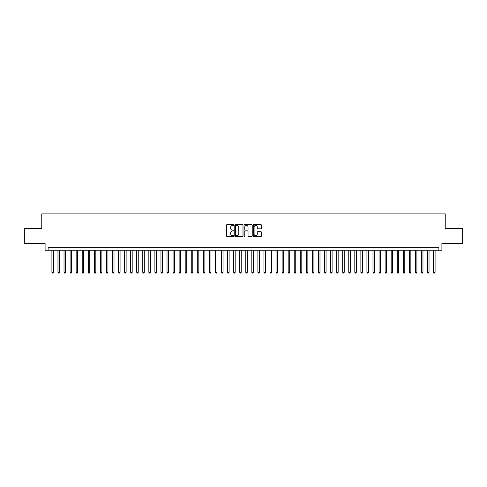 <?xml version="1.0" encoding="UTF-8"?>
<svg xmlns="http://www.w3.org/2000/svg" width="487" height="487" viewBox="0 0 487 487"><rect width="100%" height="100%" fill="white"/><g stroke="black" fill="none" stroke-linecap="round" stroke-linejoin="round"><path stroke-width="0.73" d="M233.809 225.037A0.414 0.414 0 0 0 233.389 224.623L227.076 224.623A0.597 0.597 0 0 0 226.479 225.213L226.479 235.915A0.597 0.597 0 0 0 227.076 236.512L233.389 236.512A0.414 0.414 0 0 0 233.809 236.098A0.414 0.414 0 0 0 233.389 235.678L232.573 235.678A1.905 1.905 0 0 1 230.674 233.778L230.674 232.883A1.905 1.905 0 0 1 232.573 230.984L233.389 230.984A0.414 0.414 0 0 0 233.809 230.564A0.414 0.414 0 0 0 233.389 230.15L232.573 230.15A1.905 1.905 0 0 1 230.674 228.245L230.674 227.356A1.905 1.905 0 0 1 232.573 225.451L233.389 225.451A0.414 0.414 0 0 0 233.809 225.037M260.88 228.811A0.597 0.597 0 0 0 261.47 228.214L261.47 225.213A0.597 0.597 0 0 0 260.88 224.623L253.861 224.623A0.597 0.597 0 0 0 253.264 225.213L253.264 235.915A0.597 0.597 0 0 0 253.861 236.512L260.88 236.512A0.597 0.597 0 0 0 261.47 235.915L261.47 232.293A0.597 0.597 0 0 0 260.88 231.696L257.873 231.696A0.597 0.597 0 0 0 257.282 232.293L257.282 234.089A1.589 1.589 0 0 1 255.687 235.678A1.589 1.589 0 0 1 254.098 234.089L254.098 227.045A1.589 1.589 0 0 1 255.687 225.451A1.589 1.589 0 0 1 257.282 227.045L257.282 228.214A0.597 0.597 0 0 0 257.873 228.811L260.88 228.811M438.872 250.257L441.904 250.257L441.904 243.591L462.65 243.591L462.65 228.446L445.234 228.446L445.234 213.909L41.766 213.909L41.766 228.446L24.35 228.446L24.35 243.591L45.096 243.591L45.096 250.257L438.872 250.257L438.872 247.226L48.128 247.226L48.128 250.257M242.983 225.213A0.597 0.597 0 0 0 242.386 224.623L235.367 224.623A0.597 0.597 0 0 0 234.777 225.213L234.777 235.915A0.597 0.597 0 0 0 235.367 236.512L242.386 236.512A0.597 0.597 0 0 0 242.983 235.915L242.983 225.213M244.614 224.623L251.633 224.623A0.597 0.597 0 0 1 252.223 225.213L252.223 235.915A0.597 0.597 0 0 1 251.633 236.512L248.632 236.512A0.597 0.597 0 0 1 248.035 235.915L248.035 231.575A0.597 0.597 0 0 0 247.439 230.984L245.448 230.984A0.597 0.597 0 0 0 244.851 231.575L244.851 236.098A0.414 0.414 0 0 1 244.437 236.512A0.414 0.414 0 0 1 244.017 236.098L244.017 225.213A0.597 0.597 0 0 1 244.614 224.623M236.025 225.451A0.414 0.414 0 0 0 235.605 225.871L235.605 235.264A0.414 0.414 0 0 0 236.025 235.678L236.883 235.678A1.905 1.905 0 0 0 238.788 233.778L238.788 227.356A1.905 1.905 0 0 0 236.883 225.451L236.025 225.451M248.035 227.07A1.589 1.589 0 0 0 246.446 225.481A1.589 1.589 0 0 0 244.851 227.07L244.851 229.554A0.597 0.597 0 0 0 245.448 230.15L247.439 230.15A0.597 0.597 0 0 0 248.035 229.554L248.035 227.07M51.914 250.257L51.914 272.306L53.43 272.306L53.43 250.257M53.43 272.306L52.973 273.091L52.371 273.091L51.914 272.306M57.971 250.257L57.971 272.306L59.487 272.306L59.487 250.257M59.487 272.306L59.03 273.091L58.428 273.091L57.971 272.306M64.028 250.257L64.028 272.306L65.544 272.306L65.544 250.257M65.544 272.306L65.088 273.091L64.485 273.091L64.028 272.306M70.085 250.257L70.085 272.306L71.601 272.306L71.601 250.257M71.601 272.306L71.151 273.091L70.542 273.091L70.085 272.306M76.149 250.257L76.149 272.306L77.658 272.306L77.658 250.257M77.658 272.306L77.208 273.091L76.599 273.091L76.149 272.306M82.206 250.257L82.206 272.306L83.721 272.306L83.721 250.257M83.721 272.306L83.265 273.091L82.656 273.091L82.206 272.306M88.263 250.257L88.263 272.306L89.778 272.306L89.778 250.257M89.778 272.306L89.322 273.091L88.719 273.091L88.263 272.306M94.32 250.257L94.32 272.306L95.836 272.306L95.836 250.257M95.836 272.306L95.379 273.091L94.776 273.091L94.32 272.306M100.377 250.257L100.377 272.306L101.893 272.306L101.893 250.257M101.893 272.306L101.436 273.091L100.833 273.091L100.377 272.306M106.434 250.257L106.434 272.306L107.95 272.306L107.95 250.257M107.95 272.306L107.499 273.091L106.89 273.091L106.434 272.306M112.497 250.257L112.497 272.306L114.007 272.306L114.007 250.257M114.007 272.306L113.556 273.091L112.947 273.091L112.497 272.306M118.554 250.257L118.554 272.306L120.07 272.306L120.07 250.257M120.07 272.306L119.613 273.091L119.005 273.091L118.554 272.306M124.611 250.257L124.611 272.306L126.127 272.306L126.127 250.257M126.127 272.306L125.67 273.091L125.068 273.091L124.611 272.306M130.668 250.257L130.668 272.306L132.184 272.306L132.184 250.257M132.184 272.306L131.727 273.091L131.125 273.091L130.668 272.306M136.725 250.257L136.725 272.306L138.241 272.306L138.241 250.257M138.241 272.306L137.784 273.091L137.182 273.091L136.725 272.306M142.782 250.257L142.782 272.306L144.298 272.306L144.298 250.257M144.298 272.306L143.848 273.091L143.239 273.091L142.782 272.306M148.845 250.257L148.845 272.306L150.355 272.306L150.355 250.257M150.355 272.306L149.905 273.091L149.296 273.091L148.845 272.306M154.903 250.257L154.903 272.306L156.418 272.306L156.418 250.257M156.418 272.306L155.962 273.091L155.353 273.091L154.903 272.306M160.96 250.257L160.96 272.306L162.475 272.306L162.475 250.257M162.475 272.306L162.019 273.091L161.416 273.091L160.96 272.306M167.017 250.257L167.017 272.306L168.532 272.306L168.532 250.257M168.532 272.306L168.076 273.091L167.473 273.091L167.017 272.306M173.074 250.257L173.074 272.306L174.59 272.306L174.59 250.257M174.59 272.306L174.133 273.091L173.53 273.091L173.074 272.306M179.131 250.257L179.131 272.306L180.647 272.306L180.647 250.257M180.647 272.306L180.196 273.091L179.587 273.091L179.131 272.306M185.194 250.257L185.194 272.306L186.704 272.306L186.704 250.257M186.704 272.306L186.253 273.091L185.644 273.091L185.194 272.306M191.251 250.257L191.251 272.306L192.767 272.306L192.767 250.257M192.767 272.306L192.31 273.091L191.701 273.091L191.251 272.306M197.308 250.257L197.308 272.306L198.824 272.306L198.824 250.257M198.824 272.306L198.367 273.091L197.765 273.091L197.308 272.306M203.365 250.257L203.365 272.306L204.881 272.306L204.881 250.257M204.881 272.306L204.424 273.091L203.822 273.091L203.365 272.306M209.422 250.257L209.422 272.306L210.938 272.306L210.938 250.257M210.938 272.306L210.481 273.091L209.879 273.091L209.422 272.306M215.479 250.257L215.479 272.306L216.995 272.306L216.995 250.257M216.995 272.306L216.545 273.091L215.936 273.091L215.479 272.306M221.542 250.257L221.542 272.306L223.052 272.306L223.052 250.257M223.052 272.306L222.602 273.091L221.993 273.091L221.542 272.306M227.599 250.257L227.599 272.306L229.109 272.306L229.109 250.257M229.109 272.306L228.659 273.091L228.05 273.091L227.599 272.306M233.657 250.257L233.657 272.306L235.172 272.306L235.172 250.257M235.172 272.306L234.716 273.091L234.107 273.091L233.657 272.306M239.714 250.257L239.714 272.306L241.229 272.306L241.229 250.257M241.229 272.306L240.773 273.091L240.17 273.091L239.714 272.306M245.771 250.257L245.771 272.306L247.286 272.306L247.286 250.257M247.286 272.306L246.83 273.091L246.227 273.091L245.771 272.306M251.828 250.257L251.828 272.306L253.343 272.306L253.343 250.257M253.343 272.306L252.893 273.091L252.284 273.091L251.828 272.306M257.891 250.257L257.891 272.306L259.401 272.306L259.401 250.257M259.401 272.306L258.95 273.091L258.341 273.091L257.891 272.306M263.948 250.257L263.948 272.306L265.458 272.306L265.458 250.257M265.458 272.306L265.007 273.091L264.398 273.091L263.948 272.306M270.005 250.257L270.005 272.306L271.521 272.306L271.521 250.257M271.521 272.306L271.064 273.091L270.455 273.091L270.005 272.306M276.062 250.257L276.062 272.306L277.578 272.306L277.578 250.257M277.578 272.306L277.121 273.091L276.519 273.091L276.062 272.306M282.119 250.257L282.119 272.306L283.635 272.306L283.635 250.257M283.635 272.306L283.178 273.091L282.576 273.091L282.119 272.306M288.176 250.257L288.176 272.306L289.692 272.306L289.692 250.257M289.692 272.306L289.235 273.091L288.633 273.091L288.176 272.306M294.233 250.257L294.233 272.306L295.749 272.306L295.749 250.257M295.749 272.306L295.299 273.091L294.69 273.091L294.233 272.306M300.296 250.257L300.296 272.306L301.806 272.306L301.806 250.257M301.806 272.306L301.356 273.091L300.747 273.091L300.296 272.306M306.353 250.257L306.353 272.306L307.869 272.306L307.869 250.257M307.869 272.306L307.413 273.091L306.804 273.091L306.353 272.306M312.411 250.257L312.411 272.306L313.926 272.306L313.926 250.257M313.926 272.306L313.47 273.091L312.867 273.091L312.411 272.306M318.468 250.257L318.468 272.306L319.983 272.306L319.983 250.257M319.983 272.306L319.527 273.091L318.924 273.091L318.468 272.306M324.525 250.257L324.525 272.306L326.04 272.306L326.04 250.257M326.04 272.306L325.584 273.091L324.981 273.091L324.525 272.306M330.582 250.257L330.582 272.306L332.097 272.306L332.097 250.257M332.097 272.306L331.647 273.091L331.038 273.091L330.582 272.306M336.645 250.257L336.645 272.306L338.155 272.306L338.155 250.257M338.155 272.306L337.704 273.091L337.095 273.091L336.645 272.306M342.702 250.257L342.702 272.306L344.218 272.306L344.218 250.257M344.218 272.306L343.761 273.091L343.152 273.091L342.702 272.306M348.759 250.257L348.759 272.306L350.275 272.306L350.275 250.257M350.275 272.306L349.818 273.091L349.216 273.091L348.759 272.306M354.816 250.257L354.816 272.306L356.332 272.306L356.332 250.257M356.332 272.306L355.875 273.091L355.273 273.091L354.816 272.306M360.873 250.257L360.873 272.306L362.389 272.306L362.389 250.257M362.389 272.306L361.932 273.091L361.33 273.091L360.873 272.306M366.93 250.257L366.93 272.306L368.446 272.306L368.446 250.257M368.446 272.306L367.995 273.091L367.387 273.091L366.93 272.306M372.993 250.257L372.993 272.306L374.503 272.306L374.503 250.257M374.503 272.306L374.053 273.091L373.444 273.091L372.993 272.306M379.05 250.257L379.05 272.306L380.566 272.306L380.566 250.257M380.566 272.306L380.11 273.091L379.501 273.091L379.05 272.306M385.107 250.257L385.107 272.306L386.623 272.306L386.623 250.257M386.623 272.306L386.167 273.091L385.564 273.091L385.107 272.306M391.164 250.257L391.164 272.306L392.68 272.306L392.68 250.257M392.68 272.306L392.224 273.091L391.621 273.091L391.164 272.306M397.222 250.257L397.222 272.306L398.737 272.306L398.737 250.257M398.737 272.306L398.281 273.091L397.678 273.091L397.222 272.306M403.279 250.257L403.279 272.306L404.794 272.306L404.794 250.257M404.794 272.306L404.344 273.091L403.735 273.091L403.279 272.306M409.342 250.257L409.342 272.306L410.851 272.306L410.851 250.257M410.851 272.306L410.401 273.091L409.792 273.091L409.342 272.306M415.399 250.257L415.399 272.306L416.915 272.306L416.915 250.257M416.915 272.306L416.458 273.091L415.849 273.091L415.399 272.306M421.456 250.257L421.456 272.306L422.972 272.306L422.972 250.257M422.972 272.306L422.515 273.091L421.912 273.091L421.456 272.306M427.513 250.257L427.513 272.306L429.029 272.306L429.029 250.257M429.029 272.306L428.572 273.091L427.97 273.091L427.513 272.306M433.57 250.257L433.57 272.306L435.086 272.306L435.086 250.257M435.086 272.306L434.629 273.091L434.027 273.091L433.57 272.306"/></g></svg>
